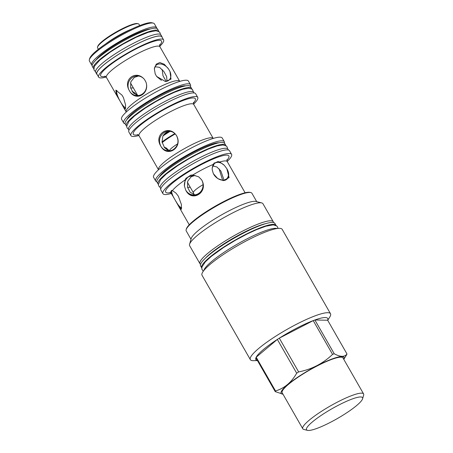 <?xml version="1.0" encoding="UTF-8"?>
<svg xmlns="http://www.w3.org/2000/svg" width="453" height="453" viewBox="0 0 453 453"><rect width="100%" height="100%" fill="white"/><g stroke="black" fill="none" stroke-linecap="round" stroke-linejoin="round"><path stroke-width="0.68" d="M343.793 359.359L346.698 354.637A41.41 7.191 -29.8 0 0 346.998 353.991L327.661 320.231L314.892 319.994A41.41 7.191 -29.8 0 0 313.227 320.611L279.308 338.159A41.41 7.191 -29.8 0 0 278.318 338.793A41.41 7.191 150.2 0 0 277.344 339.422L256.194 357.213A41.41 7.191 150.2 0 0 255.894 357.853L275.226 391.613L282.972 394.178M298.64 371.924L279.308 338.159A41.41 7.191 150.2 0 1 313.227 320.611L332.564 354.371C323.119 363.47 311.811 369.32 298.64 371.924A41.41 7.191 -29.8 0 0 297.655 372.553A41.41 7.191 150.2 0 0 296.681 373.181C291.489 382.36 284.439 388.289 275.526 390.973A41.41 7.191 150.2 0 0 275.226 391.613M343.776 359.331A36.206 6.285 -29.8 0 0 332.242 358.918A36.206 6.285 -29.8 0 0 300.815 375.152A36.206 6.285 150.2 0 0 282.961 394.161M296.681 373.181L277.344 339.422A41.41 7.191 150.2 0 0 256.194 357.213L275.526 390.973M250.345 359.637L202.038 275.288A46.189 8.018 150.2 0 1 227.106 252.055A46.189 8.018 150.2 0 1 282.202 229.377L330.509 313.731A46.189 8.018 -29.8 0 0 275.418 336.403A46.189 8.018 150.2 0 0 250.345 359.637A46.189 8.018 150.2 0 0 253.476 360.667L257.451 360.571M255.894 357.853A41.41 7.191 150.2 0 0 258.097 360.543M332.564 354.371A41.41 7.191 -29.8 0 1 334.229 353.753C340.345 357.083 344.603 357.162 346.998 353.991M327.661 320.231A41.41 7.191 150.2 0 0 314.892 319.994L334.229 353.753M330.509 313.731A46.189 8.018 -29.8 0 1 329.812 316.953L327.717 320.328M203.844 270.52A42.78 7.429 150.2 0 1 227.185 250.271A42.78 7.429 -29.8 0 1 277.174 228.522M276.03 225.435A42.803 7.435 -29.8 0 0 275.968 225.311A42.803 7.435 -29.8 0 0 273.459 224.354A42.803 7.435 150.2 0 0 229.931 243.193A42.803 7.435 150.2 0 0 201.681 267.853A42.803 7.435 150.2 0 0 201.761 267.972M275.968 225.311L274.869 223.391A42.803 7.435 -29.8 0 0 272.366 222.44A42.803 7.435 150.2 0 0 228.839 241.273A42.803 7.435 150.2 0 0 200.583 265.934L201.681 267.853M265.668 223.646A39.909 6.931 150.2 0 0 224.297 243.618A39.909 6.931 150.2 0 0 205.458 258.125M189.575 244.246L191.234 238.488A37.865 6.574 150.2 0 1 211.851 220.741A37.865 6.574 -29.8 0 1 255.922 201.438L261.738 202.921A42.242 7.333 -29.8 0 0 212.57 224.45A42.242 7.333 150.2 0 0 189.575 244.246A42.242 7.333 150.2 0 0 189.643 245.702L199.949 263.703A42.242 7.333 150.2 0 1 222.882 242.451A42.242 7.333 -29.8 0 1 273.261 221.715A42.242 7.333 -29.8 0 1 273.442 222.542M199.949 263.703A42.242 7.333 150.2 0 0 200.577 264.275M261.738 202.921A42.242 7.333 -29.8 0 1 262.955 203.714L273.261 221.715M256.726 201.642L251.942 193.295A37.865 6.574 150.2 0 0 250.854 192.582A37.865 6.574 150.2 0 0 206.778 211.885A37.865 6.574 150.2 0 0 186.16 229.631A37.865 6.574 150.2 0 0 186.223 230.928L191.007 239.28M250.854 192.582L250.079 192.383A37.282 6.472 150.2 0 0 206.681 211.387A37.282 6.472 150.2 0 0 186.387 228.861L186.16 229.631M219.728 162.004L224.326 165.334L226.84 168.697L229.099 177.61L223.312 180.605L217.734 178.567L213.363 173.692L212.219 169.824L212.197 167.904L213.216 164.416L214.309 162.904L215.05 162.95L218.052 161.517L219.728 162.004A32.191 5.589 150.2 0 1 225.384 160.906A32.191 5.589 150.2 0 1 227.264 161.625L245.107 192.78M192.825 174.966L198.686 176.829L201.585 179.784C209.003 192.032 191.732 203.12 185.69 189.988L184.405 185.99L185.147 179.898L186.183 178.006L187.032 177.825L190.6 175.175L192.825 174.966A32.191 5.589 150.2 0 1 213.216 164.416M171.398 190.441L172.429 190.588L175.968 193.091L178.34 196.166L181.393 204.49L181.342 209.309L179.28 207.389L171.262 193.103L170.724 191.891L171.693 190.441M222.604 180.186L219.065 168.799M187.536 187.31L190.266 187.299M164.677 147.871A23.839 4.139 150.2 0 0 165.373 147.593M174.858 133.612A23.839 4.139 150.2 0 0 162.021 141.97L164.575 147.752L169.688 150.787M195.028 175.39L191.183 176.749L187.723 181.155L187.497 187.163L190.13 192.197L194.841 194.864M224.025 180.096L220.843 170.962L216.942 166.998L212.661 165.877M170.311 131.251L165.917 132.655L162.933 135.985M176.687 135.911A9.824 9.292 -88.9 0 0 168.918 131.194A9.824 9.292 -88.9 0 0 163.929 132.621C159.382 136.228 158.335 140.73 160.787 146.121A9.824 9.292 -88.9 0 0 168.556 150.843A9.824 9.292 -88.9 0 0 173.544 149.416C178.091 145.809 179.139 141.308 176.687 135.911C183.029 147.848 167.015 158.103 160.787 146.121C153.307 134.167 169.32 123.912 176.687 135.911M170.198 131.313A23.839 4.139 150.2 0 0 162.916 135.985L162.021 141.97M166.704 132.208A23.839 4.139 150.2 0 0 165.186 133.182M164.926 147.774L167.565 150.119M158.499 169.767A31.529 5.476 150.2 0 1 179.314 151.608A31.529 5.476 150.2 0 1 211.375 137.729A31.529 5.476 150.2 0 1 213.221 138.431L193.754 104.439A31.529 5.476 150.2 0 0 191.908 103.737A31.529 5.476 150.2 0 0 159.847 117.616A31.529 5.476 150.2 0 0 139.037 135.781L158.505 169.779M167.497 150.09L164.784 147.831M193.607 104.156A38.494 6.687 150.2 0 0 197.734 97.378A38.494 6.687 150.2 0 0 195.481 96.517A38.494 6.687 150.2 0 0 156.336 113.46A38.494 6.687 150.2 0 0 130.928 135.64A38.494 6.687 150.2 0 0 133.176 136.495A38.494 6.687 150.2 0 0 138.861 135.509M197.734 97.378L195.673 93.771A38.494 6.687 150.2 0 0 193.42 92.91A38.494 6.687 150.2 0 0 154.269 109.858A38.494 6.687 150.2 0 0 128.862 132.033L130.928 135.64M128.929 130.345L128.544 129.671A37.599 6.529 150.2 0 1 153.357 108.012A37.599 6.529 150.2 0 1 191.596 91.461A37.599 6.529 -29.8 0 1 193.793 92.299L194.178 92.973M191.687 88.839A37.599 6.529 -29.8 0 0 191.534 88.352A37.599 6.529 -29.8 0 0 189.331 87.514A37.599 6.529 150.2 0 0 151.098 104.06A37.599 6.529 150.2 0 0 126.279 125.719A37.599 6.529 150.2 0 0 126.625 126.098M191.534 88.352L190.436 86.432A37.599 6.529 -29.8 0 0 188.233 85.594A37.599 6.529 150.2 0 0 150 102.146A37.599 6.529 150.2 0 0 125.181 123.805L126.279 125.719M185.775 85.832A34.694 6.025 -29.8 0 0 185.124 85.781A34.694 6.025 150.2 0 0 153.114 99.111A34.694 6.025 150.2 0 0 127.021 119.479M190.39 86.359A38.494 6.687 150.2 0 0 190.458 84.666A38.494 6.687 150.2 0 0 188.205 83.805A38.494 6.687 150.2 0 0 149.054 100.747A38.494 6.687 150.2 0 0 123.646 122.927A38.494 6.687 150.2 0 0 125.141 123.726M190.458 84.666L188.391 81.059A38.494 6.687 150.2 0 0 186.138 80.204A38.494 6.687 150.2 0 0 146.993 97.146A38.494 6.687 150.2 0 0 121.585 119.326L123.646 122.927M130.181 92.078L128.737 89.558C123.392 78.363 136.687 69.83 144.462 79.468L145.9 81.987C150.051 93.159 136.749 101.693 130.181 92.078A9.824 9.292 -88.9 0 0 137.134 95.594A9.824 9.292 -88.9 0 0 142.129 94.167A9.824 9.292 -88.9 0 0 145.9 81.987M121.093 102.854L116.602 95.209L115.838 90.136L122.044 95.187L123.482 97.706L125.6 105.045L125.407 108.997L123.544 107.333L121.093 102.854A9.824 2.31 -117.4 0 0 125.691 107.803M156.642 76.432L155.198 73.913L154.36 68.839L156.223 64.156L159.83 62.525L164.297 64.281L168.527 68.969L169.971 71.489L171.008 79.133L165.475 81.512L156.642 76.432M132.066 91.308A9.824 6.982 -130.1 0 1 136.857 95.249L132.214 91.54M123.544 107.333L126.166 111.914A30.832 5.357 150.2 0 1 146.517 94.145A30.832 5.357 150.2 0 1 177.876 80.577A30.832 5.357 150.2 0 1 179.682 81.263L159.926 46.778A30.832 5.357 150.2 0 0 158.125 46.087A30.832 5.357 150.2 0 0 126.766 59.66A30.832 5.357 150.2 0 0 106.415 77.423L116.602 95.209M159.722 46.348A37.44 6.501 150.2 0 0 163.595 39.887A37.44 6.501 150.2 0 0 161.404 39.054A37.44 6.501 150.2 0 0 123.329 55.532A37.44 6.501 150.2 0 0 98.618 77.101A37.44 6.501 150.2 0 0 100.809 77.939A37.44 6.501 150.2 0 0 106.149 77.033M163.595 39.887L161.863 36.857A37.44 6.501 150.2 0 0 159.671 36.025A37.44 6.501 150.2 0 0 121.597 52.503A37.44 6.501 150.2 0 0 96.885 74.071L98.618 77.101M162.157 37.378A37.599 6.529 -29.8 0 0 161.998 36.784A37.599 6.529 -29.8 0 0 159.796 35.946A37.599 6.529 150.2 0 0 121.563 52.491A37.599 6.529 150.2 0 0 96.744 74.15A37.599 6.529 150.2 0 0 97.18 74.592M161.998 36.784L160.9 34.864A37.599 6.529 -29.8 0 0 158.697 34.026A37.599 6.529 150.2 0 0 120.464 50.572A37.599 6.529 150.2 0 0 95.651 72.237L96.744 74.15M150.413 28.952A33.596 5.832 150.2 0 0 121.257 41.297A33.596 5.832 150.2 0 0 95.855 60.198M156.806 28.403A37.44 6.501 150.2 0 0 156.647 27.752A37.44 6.501 150.2 0 0 154.456 26.92A37.44 6.501 150.2 0 0 116.381 43.397A37.44 6.501 150.2 0 0 91.67 64.966A37.44 6.501 150.2 0 0 92.152 65.436M156.647 27.752L154.394 23.822A37.44 6.501 150.2 0 0 153.318 23.12A37.44 6.501 150.2 0 0 152.202 22.99A37.44 6.501 150.2 0 0 116.965 37.78A37.44 6.501 150.2 0 0 89.354 59.751A37.44 6.501 150.2 0 0 89.417 61.036L91.67 64.966M153.318 23.12L151.976 22.78A36.433 6.325 150.2 0 0 150.894 22.65A36.433 6.325 150.2 0 0 116.608 37.038A36.433 6.325 150.2 0 0 89.739 58.42L89.354 59.751M131.461 29.162A23.839 4.139 150.2 0 0 105.623 43.958M139.722 25.572L138.958 24.235A23.839 4.139 150.2 0 0 138.273 23.788A23.839 4.139 150.2 0 0 137.565 23.703A23.839 4.139 150.2 0 0 115.13 33.12A23.839 4.139 150.2 0 0 97.548 47.112A23.839 4.139 150.2 0 0 97.588 47.933L98.346 49.264M138.273 23.788L137.525 23.601A23.279 4.043 150.2 0 0 136.834 23.516A23.279 4.043 150.2 0 0 114.926 32.712A23.279 4.043 150.2 0 0 97.757 46.376L97.548 47.112M138.454 76.019L134.286 77.406L130.809 81.868L130.634 87.933L133.352 92.973L138.154 95.555M166.981 81.229L166.653 76.631L163.867 71.506L159.586 67.372L155.034 66.704M130.64 87.967L133.375 87.956M156.806 76.648L161.444 80.357M166.206 81.393L162.995 75.759L162.168 69.456M144.462 79.468A9.824 9.292 -88.9 0 0 137.502 75.945A9.824 9.292 -88.9 0 0 132.508 77.372A9.824 9.292 -88.9 0 0 128.737 89.558M116.891 90.419A9.824 2.31 -117.4 0 0 116.755 90.623A9.824 2.31 -117.4 0 0 119.649 100.334M168.527 68.969A9.824 6.982 49.9 0 0 157.774 64.303A9.824 6.982 49.9 0 0 156.257 65.181A9.824 6.982 49.9 0 0 154.343 69.037M165.005 81.455A9.824 6.982 49.9 0 0 167.395 81.098A9.824 6.982 49.9 0 0 168.907 80.221A9.824 6.982 49.9 0 0 169.971 71.489M156.789 181.704A39.547 6.869 -29.8 0 1 155.668 180.962L153.607 177.361A39.547 6.869 -29.8 0 1 179.711 154.575A39.547 6.869 -29.8 0 1 219.931 137.168A39.547 6.869 -29.8 0 1 222.242 138.052L224.309 141.653A39.547 6.869 -29.8 0 1 224.377 142.995M155.668 180.962A39.547 6.869 -29.8 0 1 181.772 158.176A39.547 6.869 -29.8 0 1 221.993 140.77A39.547 6.869 -29.8 0 1 224.309 141.653M219.054 142.763A35.725 6.206 -29.8 0 0 218.901 142.757A35.725 6.206 150.2 0 0 186.698 156.047A35.725 6.206 150.2 0 0 159.286 176.993M225.679 145.175A38.986 6.772 -29.8 0 0 223.397 144.303A38.986 6.772 150.2 0 0 183.748 161.461A38.986 6.772 150.2 0 0 158.012 183.924L156.914 182.01A38.986 6.772 150.2 0 1 182.65 159.547A38.986 6.772 150.2 0 1 222.298 142.384A38.986 6.772 -29.8 0 1 224.58 143.256L225.679 145.175A38.986 6.772 -29.8 0 1 225.832 145.651M158.012 183.924A38.986 6.772 150.2 0 0 158.346 184.303M160.798 188.793L160.271 187.876A38.986 6.772 150.2 0 1 186.007 165.413A38.986 6.772 150.2 0 1 225.656 148.25A38.986 6.772 -29.8 0 1 227.938 149.122L228.465 150.039M171.313 193.482A39.547 6.869 -29.8 0 1 165.266 194.558A39.547 6.869 -29.8 0 1 162.95 193.674L160.883 190.067A39.547 6.869 -29.8 0 1 186.987 167.287A39.547 6.869 -29.8 0 1 227.208 149.881A39.547 6.869 -29.8 0 1 229.524 150.758L231.585 154.365A39.547 6.869 -29.8 0 1 227.191 161.478M162.95 193.674A39.547 6.869 -29.8 0 1 189.054 170.889A39.547 6.869 -29.8 0 1 229.275 153.482A39.547 6.869 -29.8 0 1 231.585 154.365M170.979 191.925A9.824 2.31 -117.4 0 1 171.415 190.945L171.444 190.934M224.326 165.334C221.443 162.701 218.601 161.823 215.798 162.695L214.269 163.584L212.191 167.944M217.616 161.998A9.824 6.982 49.9 0 0 215.05 162.95M213.703 174.32A9.824 6.982 49.9 0 0 225.016 179.824A9.824 6.982 49.9 0 0 226.534 178.946A9.824 6.982 49.9 0 0 227.049 169.111L226.84 168.697M222.842 180.549A9.824 6.982 49.9 0 0 227.049 169.111M198.686 176.829L193.754 175.277L188.725 176.704C185.577 178.907 184.139 181.998 184.405 185.99M190.05 175.883A9.824 9.292 -88.9 0 0 187.032 177.825M185.69 189.988L185.928 190.39A9.824 9.292 -88.9 0 0 193.59 194.932A9.824 9.292 -88.9 0 0 198.584 193.505A9.824 9.292 -88.9 0 0 201.828 180.186L201.585 179.784M185.928 190.39A9.824 9.292 -88.9 0 0 198.788 193.867A9.824 9.292 -88.9 0 0 201.828 180.186M172.236 190.532L171.84 190.906C171.438 192.083 172.089 194.371 173.793 197.763M175.923 201.37L176.183 201.755A9.824 2.31 -117.4 0 0 181.619 208.12M176.183 201.755A9.824 2.31 -117.4 0 0 181.642 207.751M362.587 398.787L363.646 395.124A35.04 6.087 150.2 0 0 363.589 393.923L342.989 357.955A35.04 6.087 -29.8 0 0 301.194 375.158A35.04 6.087 150.2 0 0 282.174 392.785L302.774 428.748A35.04 6.087 150.2 0 0 303.782 429.41L307.479 430.35A32.259 5.6 150.2 0 0 345.027 413.906A32.259 5.6 150.2 0 0 362.587 398.787A32.259 5.6 150.2 0 0 324.059 413.515A32.259 5.6 150.2 0 0 307.479 430.35M363.589 393.923A35.04 6.087 150.2 0 0 321.794 411.126A35.04 6.087 150.2 0 0 302.774 428.748M158.793 31.404A37.599 6.529 -29.8 0 0 158.641 30.917A37.599 6.529 -29.8 0 0 156.438 30.079A37.599 6.529 150.2 0 0 118.205 46.625A37.599 6.529 150.2 0 0 93.386 68.284A37.599 6.529 150.2 0 0 93.731 68.663M158.641 30.917L157.542 28.998A37.599 6.529 -29.8 0 0 155.339 28.16A37.599 6.529 150.2 0 0 117.106 44.705A37.599 6.529 150.2 0 0 92.287 66.37L93.386 68.284M185.147 179.898A32.191 5.589 150.2 0 0 172.429 190.588M171.262 193.103A32.191 5.589 150.2 0 0 171.398 193.624L172.718 195.923M226.874 160.356A36.41 6.325 150.2 0 0 226.732 155.113A36.41 6.325 150.2 0 0 185.436 173.799A36.41 6.325 150.2 0 0 167.803 192.927A36.41 6.325 150.2 0 0 170.504 192.638M175.209 133.958A21.11 3.664 150.2 0 0 162.151 142.661M167.089 132.033A23.528 4.083 150.2 0 0 164.875 133.454M193.357 103.137A35.747 6.206 150.2 0 0 193.255 97.944A35.747 6.206 150.2 0 0 152.712 116.291A35.747 6.206 150.2 0 0 135.402 135.068A35.747 6.206 150.2 0 0 138.114 134.779M159.524 45.436A35.051 6.087 150.2 0 0 159.473 40.294A35.051 6.087 150.2 0 0 119.717 58.284A35.051 6.087 150.2 0 0 102.74 76.699A35.051 6.087 150.2 0 0 105.464 76.398M130.385 29.677A23.528 4.083 150.2 0 0 106.614 43.29M169.835 131.291A23.211 4.032 150.2 0 0 163.131 135.611M168.629 131.506A23.211 4.032 150.2 0 0 163.788 134.626M203.057 184.665A12.673 2.203 150.2 0 0 193.386 192.74L194.178 194.722M177.621 143.867A12.673 2.203 150.2 0 0 169.445 150.747M179.28 207.389L189.241 224.779M227.264 161.625L226.953 159.558M139.037 135.781L137.548 134.456M193.454 91.925L192.327 89.303L188.941 88.176L182.633 89.292L174.433 92.287L166.619 95.872L155.826 101.625L145.136 108.199L134.643 115.855L129.026 121.194L126.63 126.336L127.117 127.95L128.392 129.184M159.615 44.654L159.926 46.778M160.56 34.49L159.716 32.163L156.053 30.742L148.312 32.293L136.081 37.299L122.91 44.201L110.441 51.965L99.892 59.994L94.36 66.314L93.918 69.847L95.498 71.75M130.509 82.956L137.678 95.47M106.415 77.423L104.886 76.087M193.437 102.35L193.754 104.439M227.604 148.743L227.106 146.902L226.364 146.03L223.006 144.971L217.168 145.923L208.403 149.048L196.812 154.49L188.618 158.946L177.944 165.492L166.262 174.02L160.611 179.49L158.357 184.552L158.844 186.143L160.119 187.395M171.398 193.624L169.949 192.315M187.4 182.299L193.386 192.74M169.309 150.719L166.087 147.876L164.224 147.31M203.25 271.296L201.828 269.099L201.942 266.981L205.351 261.811L211.245 256.415L223.471 247.57L235.56 240.175L247.434 233.844L256.46 229.688L265.934 226.194L273.312 224.869L276.998 226.092L278.142 228.403"/></g></svg>
